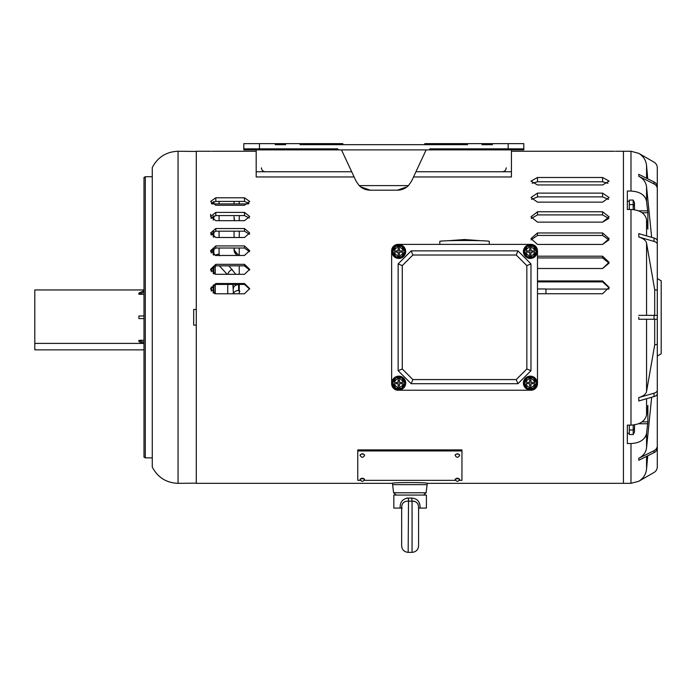 <?xml version="1.0" encoding="UTF-8"?>
<svg xmlns="http://www.w3.org/2000/svg" width="696" height="696" viewBox="0 0 696 696"><rect width="100%" height="100%" fill="white"/><g stroke="black" fill="none" stroke-linecap="round" stroke-linejoin="round"><path stroke-width="1.04" d="M210.531 151.276L196.281 151.258L196.281 483.337L392.274 483.337C391.187 482.328 428.527 482.328 427.44 483.337L427.118 484.642L392.605 484.642L392.605 483.302M511.438 151.258L614.246 151.276M613.628 151.284L613.028 151.293M612.41 151.293L609.722 151.284M209.922 151.284L209.322 151.293M208.696 151.293L206.016 151.284M531.283 218.448L537.486 214.907L602.597 214.907L608.8 218.448L602.597 222.128L609.104 216.865L602.597 211.758L537.486 211.758L530.97 216.865L537.486 222.128L602.597 222.128M531.126 239.868L537.486 235.431L602.597 235.431L608.957 239.868L602.597 244.426L609.104 238.632L602.597 232.96L537.486 232.96L530.97 238.632L537.486 244.426L602.597 244.426M537.486 257.938L602.597 257.938L609.043 263.175L602.597 268.499L609.104 262.314L602.597 256.206L537.486 256.206M537.486 281.889L602.597 281.889L609.087 287.796L608.861 289.075L545.951 289.075M615.29 151.258L623.433 151.258L623.433 483.337L630.985 483.337L630.985 443.552L627.34 443.552L627.34 425.134L630.985 425.134C639.85 424.612 645.044 421.237 646.558 415.016L647.872 405.429L647.872 421.846L646.558 433.434C645.062 439.637 639.876 443.013 630.985 443.552M602.597 177.497L537.486 177.497L530.97 181.117L537.486 184.953L602.597 184.953L609.104 181.117L602.597 177.497L602.597 181.778L607.93 183.292M602.597 193.123L537.486 193.123L530.97 197.534L537.486 202.136L602.597 202.136L609.104 197.534L602.597 193.123L602.597 196.881L608.513 199.43M537.486 268.499L602.597 268.499M537.486 293.755L602.597 293.755L609.104 287.326L602.597 280.94L537.486 280.94M244.47 197.786L215.821 197.786L210.61 201.457L215.821 205.25L244.47 205.25L249.681 201.457L244.47 197.786L244.47 201.422L249.02 203.284M244.47 212.402L215.821 212.402L210.61 216.491L215.821 220.684L244.47 220.684L249.681 216.491L244.47 212.402L244.47 215.569L249.281 218.083M244.47 228.532L215.821 228.532L210.61 232.977L215.821 237.501L244.47 237.501L249.681 232.977L244.47 228.532L244.47 231.176L249.446 234.3M244.47 245.923L215.821 245.923L210.61 250.664L215.821 255.467L244.47 255.467L249.681 250.664L244.47 245.923L244.47 248.02L249.551 251.708M244.47 264.341L215.821 264.341L210.61 269.308L215.821 274.32L244.47 274.32L249.681 269.308L244.47 264.341L244.47 265.855L249.62 270.057M244.47 293.782L249.681 288.64L244.47 283.524L215.821 283.524L210.61 288.64L215.821 293.782L244.47 293.782M532.153 183.292L537.486 181.778L602.597 181.778M531.561 199.43L537.486 196.881L602.597 196.881M602.597 211.758L602.597 214.907L608.8 218.448M602.597 232.96L602.597 235.431L608.957 239.868M602.597 256.206L602.597 257.938L609.043 263.175M602.597 280.94L602.597 281.889L609.087 287.796M211.271 203.284L215.821 201.422L244.47 201.422M211.001 218.083L215.821 215.569L244.47 215.569M210.836 234.3L215.821 231.176L244.47 231.176M210.731 251.708L215.821 248.02L244.47 248.02M210.671 270.057L215.821 265.855L244.47 265.855M210.627 289.084L215.821 284.42L244.47 284.42L249.655 289.084M459.334 480.353L461.953 480.353L461.953 449.903L357.77 449.903L357.77 480.353L360.389 480.353M455.454 480.353L364.269 480.353M461.953 450.947L357.77 450.947M402.131 508.08L401.67 508.08M400.139 508.08C399.974 501.86 402.775 498.527 408.535 498.092L411.693 498.092L412.067 501.163L412.067 552.363L408.16 552.363C404.202 551.971 402.036 549.805 401.653 545.847L401.653 508.08L393.832 508.08L393.832 495.065L426.396 495.065L426.396 508.08L418.574 508.08C418.618 503.452 416.452 501.146 412.067 501.163L408.16 501.163C403.776 501.146 401.601 503.452 401.653 508.08L401.723 506.697M402.767 503.373L403.167 502.843M403.193 502.817L403.671 502.355M413.467 501.155L414.799 501.416M417.461 503.373L417.8 503.965M412.276 498.058L411.693 498.092C417.443 498.527 420.245 501.86 420.088 508.08M419.671 504.261L419.088 502.503M407.769 498.058L406.638 498.145M408.16 552.363L408.535 498.092M360.511 186.789L370.228 190.182C365.948 190.112 362.259 188.581 359.18 185.606L356.065 181.16L341.492 149.892M407.116 186.789L397.399 190.182C401.679 190.112 405.368 188.581 408.448 185.606L411.553 181.16L426.135 149.892M256.189 149.892L256.189 176.958L354.116 176.958M508.184 148.848L508.184 143.637L523.81 143.637L523.81 148.848L430.041 148.848L429.006 149.892A1.044 1.044 0 0 0 430.041 148.848M523.81 148.848L523.81 149.892L243.817 149.892L243.817 143.637L259.443 143.637L259.443 148.848L243.817 148.848M508.184 143.637L424.838 143.637A1.044 1.044 0 0 1 423.794 144.681L467.616 144.681M344.807 144.681L300.011 144.681M492.42 144.681L481.937 144.681M285.682 144.681L275.198 144.681M259.443 143.637L342.789 143.637A1.044 1.044 0 0 0 343.833 144.681L423.794 144.681M337.577 148.848L338.621 149.892A1.044 1.044 0 0 1 337.577 148.848L259.443 148.848M511.438 149.892L511.438 176.958L413.511 176.958M545.951 293.755L545.951 288.97L537.486 288.97M145.299 457.881L143.994 457.133L143.994 177.471L145.299 176.714L145.299 457.881L152.267 457.881M152.267 317.298L152.267 167.536C157.731 157.157 166.327 151.728 178.054 151.258L178.054 483.337C166.327 482.867 157.731 477.439 152.267 467.06L152.267 317.298M178.054 151.258L196.281 151.441L196.281 309.485L193.679 309.485L193.679 325.11L196.281 325.11L196.281 483.155L178.054 483.337M657.294 278.583L661.2 280.836L661.2 353.759L657.294 356.021M657.294 260.034L657.294 167.788A6.508 6.508 0 0 0 654.04 162.151L638.798 153.355L630.985 151.258L623.433 151.258L623.433 483.337L427.44 483.337M638.798 317.298L638.798 319.255L638.798 317.298M638.798 233.63L638.798 235.326L638.78 233.63L654.04 238.032L654.04 241.416L638.798 237.014L638.798 235.326L638.78 237.014C643.356 238.406 645.94 240.442 646.558 243.113L654.692 289.606L654.692 315.349M630.985 209.461L627.34 209.461L627.34 191.043L630.985 191.043C639.85 191.574 645.044 194.941 646.558 201.161L647.872 212.75L647.872 229.167L646.558 219.579C645.062 213.376 639.876 210.001 630.985 209.461L630.985 425.134M657.294 374.57L657.294 466.807A6.508 6.508 0 0 1 654.04 472.453L638.798 481.249C643.356 478.457 645.949 474.394 646.558 469.06L647.715 455.802M657.294 365.913L657.294 445.805A6.508 5.638 0 0 1 654.04 450.686L638.78 458.307L638.798 460.256L638.78 458.307C643.356 455.889 645.94 452.374 646.558 447.754L651.656 397.251M646.558 391.491L654.692 344.99L657.294 344.242L657.294 393.745A6.508 3.254 0 0 1 654.04 396.563L638.798 400.966L638.78 397.581C643.356 396.189 645.94 394.154 646.558 391.491L646.558 319.255M654.692 319.255L654.692 344.99M656.528 319.255L657.294 319.255L657.294 344.242M656.528 315.349L657.294 315.349L657.294 319.255L638.78 319.255M654.692 289.606L657.294 290.354L657.294 315.349L638.78 315.349M638.798 174.339L638.798 175.314L638.78 174.339L654.04 181.96L654.04 183.909L638.798 176.288L638.798 175.314L638.78 176.288C643.356 178.707 645.94 182.221 646.558 186.841L651.656 237.345M638.78 153.355C643.356 156.148 645.949 160.21 646.558 165.535L647.715 178.794M646.558 186.841L646.558 201.161L646.036 199.143M645.001 197.22L643.478 195.463M654.04 181.96A6.508 5.638 0 0 1 657.294 186.841L657.294 268.682M654.04 238.032A6.508 3.254 0 0 1 657.294 240.851L657.294 290.354M657.294 445.805L657.294 447.754A6.508 5.638 0 0 1 654.04 452.644L638.798 460.256M645.009 437.358L646.027 435.478M654.04 183.909A6.508 5.638 0 0 1 657.294 188.799M654.04 241.416A6.508 3.254 0 0 1 657.294 244.235M638.798 400.966L638.78 397.581L654.04 393.179A6.508 3.254 0 0 0 657.294 390.36M143.994 315.993L138.922 315.993L138.922 318.603L143.994 318.603M143.08 343.406L34.8 343.406L34.8 289.954L143.994 289.954M143.994 340.3L138.922 340.3L138.922 341.606L143.994 343.807M143.994 290.789L138.922 292.99L138.922 294.295L143.994 294.295M143.994 349.853L34.8 349.853L34.8 343.406M138.922 340.3L143.994 342.502M138.922 294.295L143.994 292.094M634.5 424.856L634.5 431.92L633.203 434.522L629.297 434.522L629.297 430.006L633.203 430.006L633.203 425.03M633.203 434.522L633.203 430.006L634.5 428.71M629.297 425.134L629.297 430.006M633.203 209.574L633.203 200.074L629.297 200.074L629.297 209.461M633.203 200.074L634.5 202.684L634.5 205.886L633.203 204.589L629.297 204.589M634.5 205.886L634.5 209.74M211.262 291.128L211.262 287.056M211.262 271.727L211.262 268.404M211.262 252.979L211.262 250.456M211.262 235.161L211.262 233.456M211.262 218.509L211.262 217.665M213.211 293.094L213.211 285.108M213.211 273.641L213.211 266.516M213.211 254.823L213.211 248.646M213.211 236.892L213.211 231.768M213.211 220.119L213.211 216.108M213.211 203.893L213.211 201.901M210.61 216.491L210.61 214.307M233.047 285.064L233.351 287.344M213.863 219.275L213.863 215.864M213.863 203.893L213.863 201.683M214.516 293.616L213.863 291.041L213.863 284.795L213.863 291.041M213.863 273.954L213.863 266.211L213.863 273.954M213.863 255.119L213.863 248.359M213.863 237.171L213.863 231.498M227.166 274.32L219.405 265.855M233.395 293.782L232.908 284.42M238.606 284.42L238.606 290.467L239.911 291.328M237.04 255.467L235.909 254.231L235.909 252.256A13.024 8.526 180 0 1 234.056 248.02M234.047 248.02L234.047 249.838A13.024 8.526 180 0 0 235.909 254.231M234.047 237.501L234.047 231.176M219.075 248.02L219.075 254.231L219.727 255.771M228.932 265.855L235.779 274.32M238.85 255.467L235.909 252.256M234.743 220.684A13.024 12.493 180 0 1 234.047 216.647L234.047 217.387A13.024 12.493 180 0 0 234.508 220.684M234.047 203.893L234.047 201.422L234.047 203.893M219.075 254.231A5.211 3.941 0 0 0 215.316 255.449M238.606 284.655A5.211 3.941 0 0 0 233.395 288.596M238.606 290.467A5.211 3.941 0 0 0 233.465 293.782M239.259 293.782L239.259 284.42M239.259 274.32L239.259 265.855M239.259 255.467L239.259 248.02M239.259 237.501L239.259 231.176M239.259 220.684L239.259 215.569M239.259 203.893L239.259 201.422M530.97 244.374L398.138 244.374L530.97 244.374A6.508 6.508 0 0 1 537.486 250.882L537.486 383.714L537.486 250.882M398.138 390.23L530.97 390.23L398.138 390.23A6.508 6.508 0 0 1 391.63 383.714L391.63 250.882L391.63 383.714M489.297 244.374L489.297 241.373A24.743 0.861 180 0 0 464.554 240.511A24.743 0.861 180 0 0 439.811 241.373L439.811 244.374M530.97 370.69L530.97 263.906L517.946 250.882L411.162 250.882L398.138 263.906L398.138 370.69L411.162 383.714L517.946 383.714L530.97 370.69L526.837 368.976L526.837 265.62L530.97 263.906M526.837 265.62L516.232 255.014L517.946 250.882M516.232 255.014L412.876 255.014L411.162 250.882M412.876 255.014L402.271 265.62L398.138 263.906M402.271 265.62L402.271 368.976L398.138 370.69M402.271 368.976L412.876 379.581L411.162 383.714M412.876 379.581L516.232 379.581L517.946 383.714M516.232 379.581L526.837 368.976M391.63 250.882A6.508 6.508 0 0 1 398.138 244.374M537.486 383.714A6.508 6.508 0 0 1 530.97 390.23M392.631 251.534A6.16 6.16 0 0 0 398.791 257.694A6.16 6.16 0 0 0 404.95 251.534A6.16 6.16 0 0 0 398.791 245.375A6.16 6.16 0 0 0 392.631 251.534M405.698 251.534A6.908 6.908 0 0 1 398.791 258.442A6.908 6.908 0 0 1 391.874 251.534A6.908 6.908 0 0 1 398.791 244.618A6.908 6.908 0 0 1 405.698 251.534M403.019 251.534A4.228 4.228 0 0 0 398.791 247.297A4.228 4.228 0 0 0 394.554 251.534A4.228 4.228 0 0 0 398.791 255.763A4.228 4.228 0 0 0 403.019 251.534M395.78 246.323L392.77 251.534L395.78 256.746L401.801 256.746L404.802 251.534L401.801 246.323L395.78 246.323M399.443 252.187L401.723 252.187L401.723 250.882L399.443 250.882L399.443 248.602L398.138 248.602L398.138 250.882L395.859 250.882L395.859 252.187L398.138 252.187L398.138 254.466L399.443 254.466L399.443 252.187M524.158 251.534A6.16 6.16 0 0 0 530.317 257.694A6.16 6.16 0 0 0 536.477 251.534A6.16 6.16 0 0 0 530.317 245.375A6.16 6.16 0 0 0 524.158 251.534M537.234 251.534A6.908 6.908 0 0 1 530.317 258.442A6.908 6.908 0 0 1 523.409 251.534A6.908 6.908 0 0 1 530.317 244.618A6.908 6.908 0 0 1 537.234 251.534M534.554 251.534A4.228 4.228 0 0 0 530.317 247.297A4.228 4.228 0 0 0 526.089 251.534A4.228 4.228 0 0 0 530.317 255.763A4.228 4.228 0 0 0 534.554 251.534M527.316 246.323L524.305 251.534L527.316 256.746L533.327 256.746L536.338 251.534L533.327 246.323L527.316 246.323M530.97 252.187L533.249 252.187L533.249 250.882L530.97 250.882L530.97 248.602L529.665 248.602L529.665 250.882L527.394 250.882L527.394 252.187L529.665 252.187L529.665 254.466L530.97 254.466L530.97 252.187M524.158 383.061A6.16 6.16 0 0 0 530.317 389.221A6.16 6.16 0 0 0 536.477 383.061A6.16 6.16 0 0 0 530.317 376.901A6.16 6.16 0 0 0 524.158 383.061M537.234 383.061A6.908 6.908 0 0 1 530.317 389.978A6.908 6.908 0 0 1 523.409 383.061A6.908 6.908 0 0 1 530.317 376.153A6.908 6.908 0 0 1 537.234 383.061M534.554 383.061A4.228 4.228 0 0 0 530.317 378.833A4.228 4.228 0 0 0 526.089 383.061A4.228 4.228 0 0 0 530.317 387.298A4.228 4.228 0 0 0 534.554 383.061M527.316 377.858L524.305 383.061L527.316 388.272L533.327 388.272L536.338 383.061L533.327 377.858L527.316 377.858M530.97 383.714L533.249 383.714L533.249 382.417L530.97 382.417L530.97 380.138L529.665 380.138L529.665 382.417L527.394 382.417L527.394 383.714L529.665 383.714L529.665 385.993L530.97 385.993L530.97 383.714M392.631 383.061A6.16 6.16 0 0 0 398.791 389.221A6.16 6.16 0 0 0 404.95 383.061A6.16 6.16 0 0 0 398.791 376.901A6.16 6.16 0 0 0 392.631 383.061M405.698 383.061A6.908 6.908 0 0 1 398.791 389.978A6.908 6.908 0 0 1 391.874 383.061A6.908 6.908 0 0 1 398.791 376.153A6.908 6.908 0 0 1 405.698 383.061M403.019 383.061A4.228 4.228 0 0 0 398.791 378.833A4.228 4.228 0 0 0 394.554 383.061A4.228 4.228 0 0 0 398.791 387.298A4.228 4.228 0 0 0 403.019 383.061M395.78 377.858L392.77 383.061L395.78 388.272L401.801 388.272L404.802 383.061L401.801 377.858L395.78 377.858M399.443 383.714L401.723 383.714L401.723 382.417L399.443 382.417L399.443 380.138L398.138 380.138L398.138 382.417L395.859 382.417L395.859 383.714L398.138 383.714L398.138 385.993L399.443 385.993L399.443 383.714M244.47 284.42L244.47 283.524M215.821 284.42L215.821 283.524M215.821 265.855L215.821 264.341M215.821 248.02L215.821 245.923M215.821 231.176L215.821 228.532M215.821 215.569L215.821 212.402M215.821 201.422L215.821 197.786M537.486 235.431L537.486 232.96M537.486 214.907L537.486 211.758M537.486 196.881L537.486 193.123M537.486 181.778L537.486 177.497M392.605 484.642L393.605 492.777L426.117 492.777L423.533 495.065M455.114 455.332A2.279 1.296 0 0 1 457.394 454.036A2.279 1.296 0 0 1 459.673 455.332C458.168 457.898 456.654 457.898 455.114 455.332C456.741 453.279 458.255 453.279 459.673 455.332M360.05 455.332A2.279 1.296 0 0 1 362.329 454.036A2.279 1.296 0 0 1 364.608 455.332C363.103 457.898 361.589 457.898 360.05 455.332C361.676 453.279 363.19 453.279 364.608 455.332M455.767 478.752L459.021 478.752M455.114 479.379A2.279 0.6 0 0 1 457.394 478.778A2.279 0.6 0 0 1 459.673 479.379C458.168 481.928 456.654 481.928 455.114 479.379C456.637 477.856 458.159 477.856 459.673 479.379M360.693 478.752L363.956 478.752M360.05 479.379A2.279 0.6 0 0 1 362.329 478.778A2.279 0.6 0 0 1 364.608 479.379C363.103 481.928 361.581 481.928 360.05 479.379C361.572 477.856 363.095 477.856 364.608 479.379M408.448 185.606L359.18 185.606M351.68 171.755L256.189 171.755M415.947 171.755L511.438 171.755M646.558 243.113L646.558 315.349M646.558 219.579L646.558 235.874M646.558 456.385L646.558 469.06M646.558 433.434L646.558 447.754M646.558 398.73L646.558 415.016M646.558 165.535L646.558 178.219M630.985 151.258L630.985 191.043M638.519 423.768L647.75 423.768M642.095 421.846L647.872 421.846M638.519 210.836L647.75 210.836M642.095 212.75L647.872 212.75M654.04 315.349L654.04 319.255M654.04 393.179L654.04 396.563M654.04 450.686L654.04 452.644M215.255 293.755L215.255 284.447M215.255 274.285L215.255 265.881M227.74 293.782L227.74 284.42M219.075 231.176L219.075 237.501M219.075 201.422L219.075 203.893M219.075 215.569L219.075 220.684M232.203 269.439A5.211 3.376 -42.4 0 0 227.818 274.32M211.584 151.258L256.189 151.258M426.117 492.777L427.118 484.642M393.605 492.777L396.189 495.065M418.574 508.08L418.574 545.847C418.192 549.805 416.025 551.971 412.067 552.363M397.399 190.182L370.228 190.182M502.321 171.755C504.696 171.52 505.992 170.215 506.227 167.849M265.306 171.755C262.931 171.52 261.626 170.215 261.4 167.849M152.267 176.714L145.299 176.714M638.798 481.249L630.985 483.337M211.836 203.893L248.446 203.893M629.297 433.312L627.34 433.312M627.34 201.283L629.297 201.283M481.032 240.729L464.554 239.537L448.076 240.729"/></g></svg>
